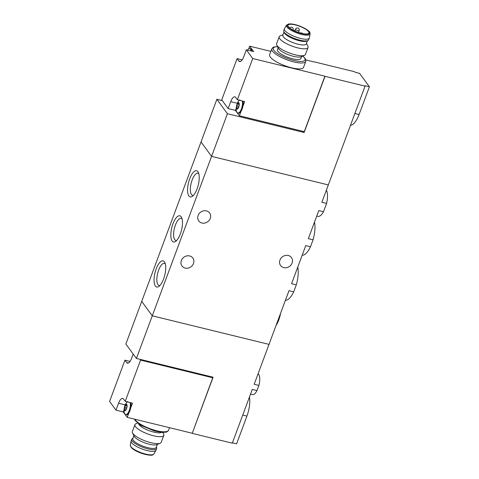 <?xml version="1.0" encoding="UTF-8"?>
<svg xmlns="http://www.w3.org/2000/svg" width="479" height="479" viewBox="0 0 479 479"><rect width="100%" height="100%" fill="white"/><g stroke="black" fill="none" stroke-linecap="round" stroke-linejoin="round"><path stroke-width="0.72" d="M285.424 300.261A19.633 7.311 -76.2 0 0 293.705 291.825L296.297 284.861L291.585 283.706L305.752 245.607L310.464 246.763L313.056 239.793L308.344 238.644L318.78 210.58L323.493 211.736L326.582 203.413L321.87 202.264L328.319 184.93L211.574 156.364L201.024 141.94L211.574 156.364L328.319 184.93L365.058 86.136A57.737 16.011 20.4 0 0 365.1 85.735L369.405 86.789L359.088 114.517A17.897 6.664 103.8 0 1 350.508 125.27M296.297 284.861A19.633 7.311 -76.2 0 0 297.758 267.102M293.705 291.825L288.993 290.675L269.018 344.383L152.274 315.817L227.429 113.727L304.123 132.491L303.345 131.426M313.056 239.793A19.633 7.311 -76.2 0 0 314.517 222.04M302.183 255.199A19.633 7.311 -76.2 0 0 310.464 246.763M156.196 268.893A13.472 5.018 -76.2 0 0 154.25 282.891A13.472 5.018 -76.2 0 0 158.908 286.406A13.472 5.018 -76.2 0 0 164.764 275.132A13.472 5.018 -76.2 0 0 164.776 262.432A13.472 5.018 -76.2 0 0 156.196 268.893M172.955 223.831A13.472 5.018 -76.2 0 0 171.009 237.829A13.472 5.018 -76.2 0 0 175.667 241.344A13.472 5.018 -76.2 0 0 181.523 230.07A13.472 5.018 -76.2 0 0 181.535 217.37A13.472 5.018 -76.2 0 0 172.955 223.831M189.714 178.769A13.472 5.018 -76.2 0 0 187.768 192.762A13.472 5.018 -76.2 0 0 192.426 196.282A13.472 5.018 -76.2 0 0 198.276 185.008A13.472 5.018 -76.2 0 0 198.294 172.302A13.472 5.018 -76.2 0 0 189.714 178.769M250.535 394.091L252.529 394.576A10.777 4.012 -76.2 0 0 256.983 390.571L252.271 389.421L232.279 443.177L192.223 433.375L213.107 377.218L136.419 358.454L152.274 315.817L141.724 301.393L216.879 99.303L227.429 113.727M326.582 203.413A14.244 5.305 -76.2 0 0 326.385 190.127M316.739 216.065L317.96 216.364A14.244 5.305 -76.2 0 0 323.493 211.736M276.084 325.391A14.244 5.305 -76.2 0 0 280.544 313.386M206.437 210.886A6.736 5.964 -36.2 0 1 209.622 212.975A6.736 5.964 -36.2 0 1 207.706 221.771A6.736 5.964 -36.2 0 1 198.749 220.933A6.736 5.964 -36.2 0 1 199.126 213.634A6.736 5.964 -36.2 0 1 206.437 210.886M189.678 255.954A6.736 5.964 -36.2 0 1 192.863 258.037A6.736 5.964 -36.2 0 1 190.947 266.833A6.736 5.964 -36.2 0 1 181.99 265.995A6.736 5.964 -36.2 0 1 182.367 258.696A6.736 5.964 -36.2 0 1 189.678 255.954M288.286 255.499A6.736 5.964 -36.2 0 1 291.466 257.588A6.736 5.964 -36.2 0 1 289.55 266.378A6.736 5.964 -36.2 0 1 280.592 265.54A6.736 5.964 -36.2 0 1 280.975 258.247A6.736 5.964 -36.2 0 1 288.286 255.499M198.797 173.667A11.388 4.239 -76.2 0 0 197.995 173.212A11.388 4.239 -76.2 0 0 192.163 180.008A11.388 4.239 -76.2 0 0 192.576 195.336A11.388 4.239 -76.2 0 0 193.504 195.3M182.038 218.735A11.388 4.239 -76.2 0 0 181.236 218.274A11.388 4.239 -76.2 0 0 175.404 225.07A11.388 4.239 -76.2 0 0 175.817 240.398A11.388 4.239 -76.2 0 0 176.745 240.362M165.279 263.797A11.388 4.239 -76.2 0 0 164.477 263.336A11.388 4.239 -76.2 0 0 158.645 270.132A11.388 4.239 -76.2 0 0 159.064 285.46A11.388 4.239 -76.2 0 0 159.986 285.43M237.985 108.529L238.027 108.476A3.371 1.251 -76.2 0 0 238.057 108.428A3.371 1.251 -76.2 0 0 238.716 107.128A3.371 1.251 -76.2 0 0 239.153 105.446A3.371 1.251 -76.2 0 0 239.213 103.721A3.371 1.251 -76.2 0 0 238.919 102.835A3.371 1.251 -76.2 0 0 237.554 103.26A3.371 1.251 -76.2 0 0 236.428 106.29A3.371 1.251 -76.2 0 0 236.662 108.901A3.371 1.251 -76.2 0 0 238.027 108.476L238.063 108.422M239.153 103.602L238.919 102.835L238.099 103.326L238.919 102.835M237.554 103.26L238.099 103.326L237.554 103.26L236.428 106.29L236.662 108.901L237.243 108.733L236.662 108.901M239.967 99.925C237.207 100.578 234.836 110.338 236.973 112.14A6.928 2.581 -76.2 0 0 237.877 113.02L238.572 113.194A6.928 2.581 103.8 0 0 241.033 111.338L239.38 115.774L304.273 131.653L324.9 76.191L252.72 58.528L237.38 99.776L235.638 97.399A8.083 3.012 103.8 0 0 234.854 96.824A8.083 3.012 103.8 0 0 230.716 101.65L228.136 108.583L221.753 99.854L237.093 58.606L238.835 60.989L240.584 61.414M252.72 58.528L246.338 49.804L253.625 51.588L249.667 46.176L270.875 51.367M238.835 60.989A8.083 3.012 103.8 0 0 239.62 61.557A8.083 3.012 103.8 0 0 243.757 56.738L246.338 49.804M237.38 99.776L244.667 101.56L242.889 106.35A6.928 2.581 103.8 0 0 242.961 101.147M237.093 58.606L242.188 59.851M248.655 48.9L249.667 46.176M305.824 59.923L314.416 62.025M283.035 34.68L280.227 35.829A15.4 4.269 20.4 0 0 279.185 36.757L276.605 43.691A15.4 4.269 20.4 0 0 276.79 45.074L278.497 48.421A12.508 3.467 20.4 0 0 293.501 56.342A12.508 3.467 20.4 0 0 300.95 56.767L304.422 55.348A15.4 4.269 20.4 0 0 305.47 54.42L308.045 47.487A15.4 4.269 20.4 0 0 307.865 46.104L306.488 43.403M278.167 47.774L277.443 49.72A12.508 3.467 20.4 0 0 292.597 58.767A12.508 3.467 20.4 0 0 300.896 58.444L301.62 56.498M314.458 61.911L354.508 71.712A57.737 16.011 20.4 0 1 355.292 72.323L359.591 73.371L369.405 86.789M222.322 100.632L216.879 99.303M304.123 132.491L325.007 76.335L365.058 86.136M277.575 46.613L274.072 46.966L272.856 47.535L271.827 48.816L269.635 54.708A18.094 5.018 20.4 0 0 291.549 67.79A18.094 5.018 20.4 0 0 303.548 67.323L305.74 61.426L305.788 59.767L305.231 58.54L302.824 56.001M276.79 45.074A15.4 4.269 20.4 0 0 295.256 54.828A15.4 4.269 20.4 0 0 304.422 55.348M279.185 36.757A15.4 4.269 20.4 0 0 297.836 47.894A15.4 4.269 20.4 0 0 308.045 47.487M284.005 32.075L282.855 35.165A12.508 3.467 20.4 0 0 298.01 44.212A12.508 3.467 20.4 0 0 306.309 43.882L307.458 40.799M301.513 33.308A11.161 3.096 20.4 0 0 308.913 33.015A11.161 3.096 20.4 0 0 299.531 26.219A11.161 3.096 20.4 0 0 287.987 25.231A11.161 3.096 20.4 0 0 301.513 33.308M286.478 25.165L284.466 28.674A13.28 3.682 20.4 0 0 284.388 28.83A13.28 3.682 20.4 0 0 300.477 38.434A13.28 3.682 20.4 0 0 309.284 38.086A13.28 3.682 20.4 0 0 309.332 37.919L310.099 33.949C309.554 32.626 312.182 31.722 299.674 26.04C295.226 24.417 291.633 23.722 288.891 23.95L286.478 25.165A12.616 3.497 20.4 0 0 301.692 34.434A12.616 3.497 20.4 0 0 310.099 33.949M284.388 28.83L283.748 30.56A13.28 3.682 20.4 0 0 283.79 31.482A13.28 3.682 20.4 0 0 299.836 40.164A13.28 3.682 20.4 0 0 308.009 40.493A13.28 3.682 20.4 0 0 308.644 39.817L309.284 38.086M283.79 31.482L284.185 32.566A12.508 3.467 20.4 0 0 299.303 40.745A12.508 3.467 20.4 0 0 307.003 41.05L308.009 40.493M228.136 108.583L235.423 110.368L239.38 115.774M236.153 108.416L235.423 110.368M251.068 50.96A6.928 2.581 -76.2 0 0 249.781 48.589L250.475 48.762A6.928 2.581 103.8 0 1 251.762 51.127M249.781 48.589A6.928 2.581 -76.2 0 0 248.577 48.954L247.392 50.061M241.033 111.338A6.928 2.581 -76.2 0 0 242.117 109.056A6.928 2.581 -76.2 0 0 242.889 106.35M237.877 113.02A6.928 2.581 -76.2 0 0 241.422 108.889A6.928 2.581 -76.2 0 0 242.266 100.973M237.243 108.733L238.111 108.356M126.857 407.725L124.809 407.228L125.396 404.833A3.371 1.251 -76.2 0 0 124.708 406.18A3.371 1.251 -76.2 0 0 124.271 407.869A3.371 1.251 -76.2 0 0 124.504 410.479A3.371 1.251 -76.2 0 0 125.869 410.054A3.371 1.251 -76.2 0 0 125.905 410.006A3.371 1.251 -76.2 0 0 126.995 407.024A3.371 1.251 -76.2 0 0 127.055 405.3A3.371 1.251 -76.2 0 0 126.761 404.414A3.371 1.251 -76.2 0 0 125.396 404.833L126.761 404.414L125.396 404.833M124.809 407.228L124.271 407.869L124.504 410.479L125.953 409.934M124.504 410.479L125.091 410.311M127.001 405.18L126.761 404.414M139.994 359.328L140.563 360.106L125.223 401.354L123.48 398.977A8.083 3.012 103.8 0 0 122.696 398.402A8.083 3.012 103.8 0 0 118.558 403.228L115.984 410.162L109.595 401.432L124.941 360.184L126.678 362.561A8.083 3.012 103.8 0 0 127.468 363.136A8.083 3.012 103.8 0 0 131.605 358.316L133.192 354.041M124.941 360.184L130.037 361.429M140.563 360.106L212.742 377.769L192.223 433.375M125.223 401.354L132.509 403.138L130.731 407.928A6.928 2.581 103.8 0 0 130.809 402.725M127.809 401.504C127.115 401.707 126.091 403.144 124.732 405.809C123.81 410.305 123.839 412.94 124.821 413.718A6.928 2.581 -76.2 0 0 125.72 414.598L126.414 414.772A6.928 2.581 103.8 0 0 128.875 412.91L127.222 417.353L192.121 433.232M161.507 432.381A12.508 3.467 -159.6 0 1 149.119 430.669A12.508 3.467 -159.6 0 1 138.623 423.867M136.419 358.454L125.863 344.03L141.724 301.393L152.274 315.817L269.018 344.383L254.181 384.278L258.894 385.433A10.777 4.012 -76.2 0 0 258.073 373.812M249.439 397.037A17.897 6.664 103.8 0 1 246.93 416.095L236.62 443.829L232.417 442.8M256.983 390.571L258.894 385.433M115.984 410.162L123.271 411.946L127.222 417.353M212.742 377.769L212.173 376.991M162.824 432.459L163.608 433.998A15.4 4.269 -159.6 0 1 163.794 435.381A15.4 4.269 -159.6 0 1 147.873 434.016A15.4 4.269 -159.6 0 1 134.928 424.645A15.4 4.269 -159.6 0 1 135.97 423.717L137.569 423.065M163.794 435.381L161.213 442.315A15.4 4.269 -159.6 0 1 160.172 443.243A15.4 4.269 -159.6 0 1 145.293 440.949A15.4 4.269 -159.6 0 1 132.533 432.962A15.4 4.269 -159.6 0 1 132.348 431.579L134.928 424.645M160.172 443.243L156.693 444.662A12.508 3.467 -159.6 0 1 144.604 442.8A12.508 3.467 -159.6 0 1 134.24 436.309L132.533 432.962M156.393 446.991L156.609 447.59A13.28 3.682 -159.6 0 1 156.651 448.512L156.004 450.242A13.28 3.682 -159.6 0 1 155.932 450.398A13.28 3.682 -159.6 0 1 142.275 449.062A13.28 3.682 -159.6 0 1 131.066 441.147A13.28 3.682 -159.6 0 1 131.114 440.985L131.755 439.249A13.28 3.682 -159.6 0 1 132.39 438.578L132.94 438.273M156.651 448.512A13.28 3.682 -159.6 0 1 142.922 447.332A13.28 3.682 -159.6 0 1 131.755 439.249M157.363 444.386L156.25 447.374A12.508 3.467 -159.6 0 1 143.317 446.266A12.508 3.467 -159.6 0 1 132.803 438.65L133.91 435.668M123.995 409.994L123.271 411.946M128.875 412.91A6.928 2.581 -76.2 0 0 130.731 407.928M125.72 414.598A6.928 2.581 -76.2 0 0 129.306 410.365A6.928 2.581 -76.2 0 0 130.114 402.552M354.885 113.487L359.088 114.517M271.827 48.816A18.094 5.018 20.4 0 0 293.741 61.899A18.094 5.018 20.4 0 0 305.74 61.426M277.628 46.72A16.939 4.694 20.4 0 0 275.575 52.079A16.939 4.694 20.4 0 0 293.813 60.426A16.939 4.694 20.4 0 0 302.716 56.049M301.698 33.566A11.855 3.287 20.4 0 0 306.081 29.165A11.855 3.287 20.4 0 0 287.574 24.639A11.855 3.287 20.4 0 0 301.698 33.566M292.741 29.943A1.922 0.533 20.4 0 0 293.058 29.788A1.922 1.922 0 0 0 289.699 27.974M297.89 30.59A1.922 0.533 20.4 0 0 299.165 30.542A1.922 1.922 0 0 0 297.094 27.962A1.922 1.922 0 0 0 295.555 29.201A1.922 0.533 20.4 0 0 297.89 30.59M230.716 101.65L237.303 103.26M239.243 104.518L237.542 104.105M239.009 106.146L236.967 105.649M238.62 107.368L236.764 106.919M237.686 108.44L236.883 108.242M242.733 415.065L246.93 416.095M169.524 427.705L168.572 430.256A18.094 5.018 -159.6 0 1 152.292 429.501A18.094 5.018 -159.6 0 1 134.85 419.221M152.4 454.727A11.855 3.287 -159.6 0 1 140.802 453.026A11.855 3.287 -159.6 0 1 130.911 446.733M130.3 445.123L131.33 447.62C133.258 449.577 136.431 451.398 140.862 453.08C154.04 456.948 152.645 454.547 153.921 453.906A12.616 3.497 -159.6 0 1 140.946 452.643A12.616 3.497 -159.6 0 1 130.3 445.123L131.066 441.147M126.678 362.561L128.426 362.992M118.558 403.228L125.145 404.839M127.091 406.096L125.384 405.683M126.462 408.946L124.612 408.491M125.528 410.018L124.732 409.82M295.082 31.093A1.922 1.922 0 0 0 295.076 31.081A1.922 1.922 0 0 0 293.405 30.297M302.399 33.512A1.922 1.922 0 0 0 300.261 32.973M298.465 32.416L299.165 30.542M294.926 30.896L295.555 29.201M239.195 103.805L238.53 103.638M168.572 430.256L167.53 431.543L166.303 432.106L162.615 432.453L154.699 431.082L140.982 425.4L135.156 420.508L134.569 419.149M153.921 453.906L155.932 450.398M127.037 405.378L126.372 405.216"/></g></svg>
